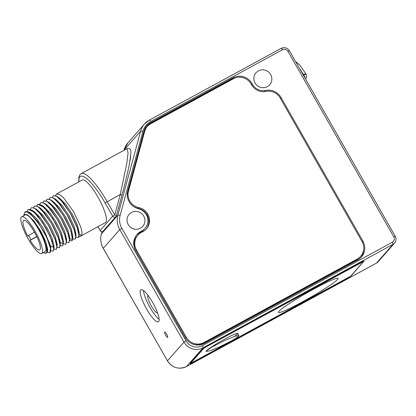 <?xml version="1.0" encoding="UTF-8"?>
<svg xmlns="http://www.w3.org/2000/svg" width="416" height="416" viewBox="0 0 416 416"><rect width="100%" height="100%" fill="white"/><g stroke="black" fill="none" stroke-linecap="round" stroke-linejoin="round"><path stroke-width="0.62" d="M267.358 86.648A9.1 8.814 41.4 0 0 269.693 84.786A9.1 8.814 41.4 0 0 269.76 73.268A9.1 8.814 41.4 0 0 258.372 70.897A9.1 8.814 41.4 0 0 256.038 72.764A9.1 8.814 41.4 0 0 255.965 84.276A9.1 8.814 41.4 0 0 267.358 86.648M140.468 228.212A9.1 8.814 41.4 0 0 142.802 226.346A9.1 8.814 41.4 0 0 142.87 214.833A9.1 8.814 41.4 0 0 131.482 212.456A9.1 8.814 41.4 0 0 129.147 214.323A9.1 8.814 41.4 0 0 129.074 225.836A9.1 8.814 41.4 0 0 140.468 228.212M141.965 230.833L140.842 232.107A12.132 11.752 -138.6 0 0 143.957 229.627L145.08 228.348A12.132 11.752 41.4 0 1 141.965 230.833L140.67 231.54A14.154 13.712 41.4 0 0 137.036 234.442A14.154 13.712 41.4 0 0 135.569 250.37L185.38 337.704A14.154 13.712 41.4 0 0 204.459 343.377L357.802 259.891A14.154 13.712 41.4 0 0 361.431 256.989A14.154 13.712 41.4 0 0 362.898 241.062L281.003 97.479A14.154 13.712 41.4 0 0 265.658 90.444L264.628 91.614M145.08 228.348A12.132 11.752 41.4 0 0 139.064 208.92L137.623 208.489A14.154 13.712 41.4 0 1 127.738 191.168L144.04 130.962A14.154 13.712 41.4 0 1 146.91 125.622A14.154 13.712 41.4 0 1 150.545 122.72L232.929 77.87A14.154 13.712 41.4 0 1 252.002 83.538L252.502 84.412A12.132 11.752 41.4 0 0 265.658 90.444M140.67 290.056A18.195 4.238 -118.6 0 0 146.307 308.506A18.195 4.238 -118.6 0 0 158.356 321.786A18.195 4.238 -118.6 0 0 158.642 321.558A18.195 4.238 -118.6 0 0 153.005 303.103A18.195 4.238 -118.6 0 0 140.956 289.827A18.195 4.238 -118.6 0 0 140.67 290.056M167.622 337.308A3.032 0.707 61.4 0 1 167.575 337.345A3.032 0.707 61.4 0 1 165.568 335.135A3.032 0.707 61.4 0 1 164.627 332.056A3.032 0.707 61.4 0 1 164.679 332.02A3.032 0.707 61.4 0 1 166.686 334.235A3.032 0.707 61.4 0 1 167.622 337.308M364.057 261.191A4.046 0.333 -29.7 0 0 364.12 261.071A4.046 0.333 -29.7 0 0 361.265 262.324L207.059 346.278A4.046 0.333 -29.7 0 0 202.946 348.904L190.076 363.522A4.046 0.333 -29.7 0 0 190.018 363.646A4.046 0.333 -29.7 0 0 192.873 362.393L347.069 278.424A4.046 0.333 -29.7 0 0 351.192 275.808L363.984 261.056M360.854 257.613A14.154 13.712 41.4 0 0 363.641 249.902M140.842 232.107L139.547 232.814A14.154 13.712 41.4 0 0 136.495 235.097M236.049 77.683A14.154 13.712 41.4 0 0 231.806 79.144L149.422 123.994A14.154 13.712 41.4 0 0 146.37 126.277M129.792 161.642A32.349 3.437 -73.4 0 0 130.702 155.407M147.94 295.277A10.109 2.356 -118.6 0 0 150.868 305.146A10.109 2.356 -118.6 0 0 157.57 312.962M143.489 290.571A18.195 4.238 -118.6 0 0 149.214 306.046A18.195 4.238 -118.6 0 0 159.104 319.254M147.311 126.485A13.14 12.735 41.4 0 0 144.648 131.446L128.466 191.199A13.14 12.735 41.4 0 0 138.772 207.568A13.14 12.735 -138.6 0 1 148.746 216.216A13.14 12.735 -138.6 0 1 146.411 228.904A13.14 12.735 -138.6 0 1 142.126 232.045A13.14 12.735 41.4 0 0 137.836 235.186A13.14 12.735 41.4 0 0 136.479 249.98L186.243 337.236A13.14 12.735 41.4 0 0 203.96 342.498L357.302 259.017A13.14 12.735 41.4 0 0 360.677 256.324A13.14 12.735 41.4 0 0 362.034 241.53L280.14 97.952A13.14 12.735 41.4 0 0 265.892 91.416A13.14 12.735 -138.6 0 1 251.638 84.885L251.139 84.011A13.14 12.735 41.4 0 0 233.428 78.744L150.686 123.791A13.14 12.735 41.4 0 0 147.311 126.485L146.65 127.234A13.14 12.735 41.4 0 0 143.988 132.194L127.806 191.953A13.14 12.735 41.4 0 0 127.722 198.276M131.602 204.942A13.14 12.735 41.4 0 0 138.112 208.322A13.14 12.735 -138.6 0 1 146.073 229.268M137.836 235.186L137.176 235.934A13.14 12.735 41.4 0 0 135.819 250.728L185.588 337.984A13.14 12.735 41.4 0 0 186.571 339.477M190.564 342.992A13.14 12.735 41.4 0 0 203.299 343.247L356.642 259.766A13.14 12.735 41.4 0 0 360.017 257.072L360.677 256.324M121.862 195.437A2.023 0.452 -164.8 0 0 121.883 195.39L116.36 215.8A2.023 0.452 -164.8 0 1 116.334 215.842A2.023 1.96 -138.6 0 1 112.679 216.211L100.11 230.516A2.023 2.023 0 0 0 103.386 230.849A2.023 1.96 41.4 0 1 100.142 230.454L97.984 226.673M78.172 237.463L105.446 222.612A24.258 5.647 -118.6 0 0 105.825 222.305A24.258 5.647 -118.6 0 0 98.311 197.704A24.258 5.647 -118.6 0 0 82.248 179.998L56.54 193.991L59.457 194.438L63.617 197.876L73.393 211.312L80.668 226.694L82.066 232.346L81.65 235.466L78.541 237.162L79.024 235.482L77.017 226.866L71.209 214.614L63.544 203.065L56.529 196.232L53.399 195.702L56.259 196.118L60.414 199.519L70.242 213.018L77.553 228.493L78.931 234.114L78.51 237.177L78.172 237.463L75.993 237.032M55.468 195.718L56.54 193.991M52.322 197.428L53.399 195.702M75.4 238.872L75.878 237.208L73.913 228.686L68.13 216.44L60.414 204.786L53.414 197.959L50.289 197.392L53.165 197.855L57.304 201.271L67.054 214.646L74.376 230.1L75.785 235.768L75.364 238.888L75.031 239.174L75.4 238.872M49.182 199.139L50.258 197.413M71.921 240.864L72.738 238.909L70.73 230.282L64.901 217.994L57.236 206.456L50.274 199.675L47.112 199.124L49.847 199.472L53.747 202.561L63.123 215.046L70.585 230.012L72.582 239.819L71.885 240.885L69.789 240.495M46.036 200.85L47.112 199.124M68.744 242.596L69.597 240.594L67.59 231.998L61.807 219.788L54.116 208.198L47.096 201.365L43.976 200.829L46.836 201.256L50.976 204.646L60.762 218.062L68.115 233.6L69.503 239.226L69.077 242.31L68.744 242.596L66.56 242.159M42.895 202.561L44.008 200.814M65.598 244.306L66.451 242.315L64.459 233.745L58.614 221.421L50.908 209.82L43.956 203.076L40.83 202.545L43.742 202.992L47.897 206.424L57.668 219.851L64.953 235.243L66.352 240.9L65.936 244.02L65.598 244.306L63.315 243.812M39.754 204.272L40.83 202.545M62.457 246.017L63.31 244.046L61.313 235.446L55.51 223.194L47.85 211.64L40.836 204.802L37.684 204.256L43.867 207.251L52.785 218.712L60.372 233.168L63.279 243.786L62.457 246.017L60.19 245.528M36.608 205.982L37.684 204.256M59.327 247.723L60.174 245.476L58.042 236.818L52.244 224.692L44.606 213.226L37.69 206.508L34.544 205.967L37.435 206.404L41.574 209.81L51.329 223.184L58.666 238.664L60.07 244.327L59.649 247.447L59.316 247.728L57.236 247.354M63.279 243.786L60.299 242.481L60.164 245.757L60.299 242.481L58.365 234.801L53.186 224.052L46.415 213.964L40.269 208.021L37.684 206.513M33.467 207.693L34.544 205.967M53.03 251.15L53.882 249.153L51.875 240.557L46.088 228.342L38.407 216.757L31.382 209.919L28.262 209.388L34.029 211.999L42.39 222.352L50.019 236.163L53.737 247.395L53.368 250.869L53.03 251.15L50.747 250.661M27.16 211.219L28.293 209.373M30.321 209.404L31.398 207.678L34.299 208.12L38.47 211.557L48.282 225.056L55.541 240.432L56.93 246.074L56.508 249.158L56.17 249.439L53.971 248.992M56.17 249.439L57.023 247.432L54.995 238.779L49.145 226.481L41.47 214.942L34.528 208.208L31.398 207.678M75.062 239.153L72.92 238.779M50.736 250.895L50.762 246.267L50.736 250.89L49.92 252.84M50.632 249.085C50.216 246.158 48.89 242.221 46.644 237.276L37.58 221.437L28.626 211.858L25.256 211.687L24.612 212.784C27.456 208.203 40.726 224.12 47.242 238.701A24.258 5.647 -118.6 0 0 46.644 237.276M47.538 252.325L49.889 252.86L50.466 248.321L47.242 238.701M81.65 235.466L79.082 234.114M79.024 235.482L79.149 232.497L77.376 224.926L72.207 214.079L65.354 203.798L59.108 197.751L56.529 196.232M75.878 237.208L76.003 234.218L74.24 226.673L69.087 215.831L62.239 205.546L55.988 199.472L53.414 197.959M72.732 238.909L72.862 235.919L71.1 228.379L65.946 217.542L59.098 207.262L52.853 201.188L50.274 199.675M69.592 240.594L69.722 237.609L67.933 230.032L62.764 219.185L55.916 208.92L49.676 202.878L47.096 201.365M66.451 242.315L66.581 239.33L64.797 231.759L59.628 220.912L52.775 210.636L46.535 204.594L43.956 203.076M63.435 241.056L61.672 233.511L56.514 222.669L49.665 212.384L43.415 206.315L40.836 204.802M57.023 247.432L57.148 244.447L55.364 236.876L50.196 226.034L43.347 215.769L37.107 209.726M53.882 249.153L54.007 246.168L52.224 238.597L47.055 227.75L40.201 217.48L33.961 211.437L31.382 209.919M34.102 221.712L43.737 238.025L47.658 251.129L46.197 253.24L45.157 253.193A22.511 5.242 -118.6 0 0 45.063 242.512A22.511 5.242 -118.6 0 0 34.102 221.712L27.3 214.635L24.643 214.521L23.951 215.535M53.737 247.395L50.762 246.267L43.014 227.916L36.603 218.624L30.846 213.164L28.626 211.858M47.658 251.129L47.72 249.584L45.937 242.013L40.768 231.171L33.92 220.906L27.3 214.635M23.826 215.597L24.393 213.091M43.446 252.569A22.511 5.242 -118.6 0 0 45.157 253.193M24.892 215.02A20.956 4.878 61.4 0 1 25.802 214.718A20.956 4.878 61.4 0 1 39.421 230.937A20.956 4.878 61.4 0 1 45.651 251.176A20.956 4.878 61.4 0 1 45.484 251.41A20.956 4.878 61.4 0 1 44.902 251.774M81.229 173.602L127.02 148.673L128.071 152.87L126.854 163.03L120.266 194.485L114.738 214.895L107.167 201.62A40.435 9.412 -118.6 0 0 81.229 173.602L80.018 174.6L78.967 176.618L78.686 181.932M103.386 230.849L115.924 216.606A2.023 2.023 0 0 0 116.36 215.8A2.023 0.452 -164.8 0 0 114.738 214.895L112.679 216.211L105.108 202.935A38.412 8.944 -118.6 0 0 78.9 181.818M41.688 253.526A20.925 4.872 61.4 0 0 35.095 231.27A20.925 4.872 -118.6 0 0 21.674 216.772A20.925 4.872 -118.6 0 0 28.267 239.028A20.925 4.872 61.4 0 0 41.688 253.526L45.141 251.644A20.925 4.872 61.4 0 0 38.553 229.388A20.925 4.872 -118.6 0 0 25.132 214.89L21.674 216.772M27.773 236.127A16.78 3.905 61.4 0 1 23.66 220.412A16.78 3.905 61.4 0 1 35.11 233.282A16.78 3.905 61.4 0 1 39.707 249.886A16.78 3.905 61.4 0 1 30.17 240.328L30.534 239.912A2.428 0.567 -118.6 0 0 29.786 237.448A2.428 0.567 -118.6 0 0 28.179 235.68A2.428 0.567 -118.6 0 0 28.142 235.711L27.773 236.127M30.17 240.328L36.852 236.688M350.61 276.203L190.492 363.444L203.533 348.587L206.617 346.616L363.61 261.435L350.61 276.203L347.526 278.174L192.629 362.508L190.533 363.355L203.533 348.587L206.617 346.616L361.514 262.283L363.61 261.435L350.61 276.203M206.102 351.421A18.195 1.503 -29.7 0 1 206.092 351.411A18.195 1.503 -29.7 0 1 206.357 350.854A18.195 1.503 -29.7 0 1 223.018 340.038A18.195 1.503 -29.7 0 1 237.702 333.377L238.94 335.551L234.952 336.263L224.635 340.517L211.962 347.017L206.357 350.854A18.195 1.503 150.3 0 0 206.102 351.421L206.357 350.854A18.195 1.503 150.3 0 1 228.55 337.069A18.195 1.503 150.3 0 1 234.203 336.523M238.94 335.551L237.526 337.147L232.56 340.283L219.554 346.871L209.914 350.792L206.107 351.442M313.846 289.016A34.367 2.834 150.3 0 0 278.881 311.371A34.367 2.834 150.3 0 0 302.63 301.761A34.367 2.834 150.3 0 0 337.594 279.406A34.367 2.834 150.3 0 0 313.846 289.016M121.831 228.275L186.014 340.798A12.132 11.752 41.4 0 0 202.368 345.66L392.319 242.247A4.046 3.916 41.4 0 0 393.775 236.865L287.96 51.35A4.046 3.916 41.4 0 0 282.506 49.728L150.758 121.456A17.186 16.65 41.4 0 0 142.865 131.466L120.13 215.415A17.186 16.65 41.4 0 0 121.831 228.275L119.777 229.59L183.96 342.113A14.154 13.712 41.4 0 0 203.034 347.786L392.985 244.369A6.063 5.876 41.4 0 0 394.545 243.126C396.224 240.999 396.443 238.701 395.2 236.236L289.385 50.721C287.269 47.715 284.544 46.914 281.211 48.329A2.023 0.473 -118.6 0 0 281.18 48.355L149.5 120.042M186.014 340.798L183.96 342.113L167.461 360.854L103.277 248.326A19.209 18.611 -138.6 0 1 101.374 233.958L102.034 231.525L101.353 234A2.023 0.452 15.2 0 1 101.374 233.958L117.874 215.218A19.209 18.611 41.4 0 0 119.777 229.59L103.246 248.388C100.714 243.792 100.079 238.997 101.353 234M202.368 345.66A2.023 0.473 61.4 0 1 203.034 347.786L186.534 366.527A14.154 13.712 -138.6 0 1 167.461 360.854L103.246 248.388M392.319 242.247A2.023 0.473 61.4 0 1 392.985 244.369L376.485 263.11L186.534 366.527A2.023 0.473 -118.6 0 1 186.503 366.548C178.734 369.829 172.375 367.952 167.43 360.916M393.775 236.865L395.2 236.236M287.96 51.35L289.385 50.721M282.506 49.728A2.023 0.473 -118.6 0 0 281.211 48.329L149.464 120.058A2.023 0.473 -118.6 0 0 149.432 120.084A19.209 18.611 41.4 0 0 144.498 124.015A19.209 18.611 41.4 0 0 140.608 131.269L117.874 215.218A2.023 0.452 -164.8 0 1 120.13 215.415M150.758 121.456A2.023 0.473 -118.6 0 0 149.464 120.058L144.498 124.015L127.998 142.756A19.209 18.611 -138.6 0 0 124.108 150.01L124.088 150.051A2.023 0.452 15.2 0 1 124.108 150.01L140.608 131.269A2.023 0.452 -164.8 0 1 142.865 131.466M124.082 150.103A2.023 0.452 15.2 0 1 124.088 150.051L127.998 142.756M394.545 243.126L378.045 261.867A6.063 5.876 -138.6 0 1 376.485 263.11A2.023 0.473 -118.6 0 1 376.454 263.136L186.503 366.548M376.418 263.151A2.023 0.473 -118.6 0 0 376.454 263.136L378.045 261.867M362.898 241.062L362.211 241.842M281.003 97.479L280.316 98.259M140.67 231.54L139.547 232.814M150.545 122.72L149.422 123.994M232.929 77.87L231.806 79.144M252.002 83.538L251.316 84.318M252.502 84.412L251.82 85.192M356.642 259.766L357.302 259.017M203.299 343.247L203.96 342.498M185.588 337.984L186.243 337.236M135.819 250.728L136.479 249.98M138.112 208.322L138.772 207.568M127.806 191.953L128.466 191.199M143.988 132.194L144.648 131.446M127.02 148.673C127.821 147.836 130.603 148.907 130.468 149.854C130.801 150.176 130.92 151.549 130.827 153.972L129.412 163.738C127.634 172.921 125.122 183.472 121.883 195.39A2.023 0.452 -164.8 0 0 120.266 194.485L105.108 202.935M72.582 239.819L69.685 238.41M30.534 239.912L36.769 236.517M305.214 78.478A4.046 0.941 -118.6 0 0 303.8 74.958L303.347 75.208M305.5 78.978A3.032 2.938 41.4 0 0 305.916 78.588C307.289 75.936 306.738 76.227 305.937 74.022L303.8 74.958L299.12 67.792M303.576 74.568L305.713 73.627L305.937 74.022M97.937 226.699L100.11 230.516M63.31 244.046L63.435 241.062M34.528 208.213L37.107 209.732M47.466 252.283L47.804 252.481M34.528 232.222L28.179 235.68M34.949 232.981A2.023 2.023 0 0 0 35.277 233.584M295.589 61.599L299.936 65.192L305.713 73.627M305.526 79.024L305.916 78.588"/></g></svg>
